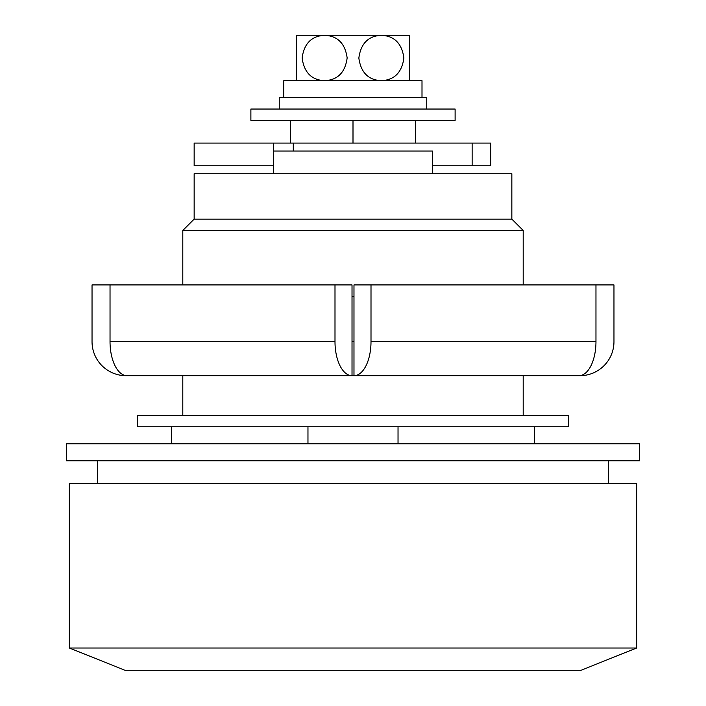 <?xml version="1.0" encoding="UTF-8"?>
<svg xmlns="http://www.w3.org/2000/svg" width="706" height="706" viewBox="0 0 706 706"><rect width="100%" height="100%" fill="white"/><g stroke="black" fill="none" stroke-linecap="round" stroke-linejoin="round"><path stroke-width="1.06" d="M579.926 670.7L126.074 670.7L69.338 648.011L636.662 648.011L579.926 670.7M636.662 648.011L636.662 483.486L69.338 483.486L69.338 648.011M353 120.399L353 143.089M290.51 120.399L290.51 143.089M415.49 120.399L415.49 143.089M273.575 151.031L273.575 173.729L432.425 173.729L432.425 151.031L273.575 151.031M97.702 460.789L97.702 483.486M608.298 460.789L608.298 483.486M534.539 426.751L534.539 443.774M194.15 219.116L511.85 219.116L511.85 173.729L194.15 173.729L194.15 219.116L182.801 230.456L182.801 284.924M511.85 219.116L523.199 230.456L182.801 230.456M126.074 375.636L126.074 375.689A34.038 34.038 0 0 1 92.036 341.651L92.036 284.924L334.997 284.924L334.997 341.651A34.038 17.023 90 0 0 352.02 375.689L148.763 375.689L182.801 375.689L182.801 415.402M523.199 230.456L523.199 284.924M578.946 375.689L579.926 375.689A34.038 34.038 0 0 0 613.964 341.651L613.964 284.924L595.97 284.924L595.97 341.651A34.038 17.023 90 0 1 578.946 375.689L353.98 375.689L557.237 375.689L523.199 375.689L523.199 415.402M398.034 426.751L398.034 443.774M307.966 426.751L307.966 443.774M639.495 460.789L66.505 460.789L66.505 443.774L639.495 443.774L639.495 460.789M432.425 165.786L490.688 165.786L490.688 143.089L194.15 143.089L194.15 165.786L273.372 165.786L273.372 143.089M293.281 151.031L293.281 143.089M425.1 120.399L250.886 120.399L250.886 109.051L455.114 109.051L455.114 120.399L425.1 120.399M296.264 80.687L296.264 35.3L324.636 35.3C337.618 35.909 345.128 43.445 347.149 57.918C345.208 72.444 337.706 80.034 324.636 80.687C311.628 80.078 304.118 72.515 302.115 57.998C304.092 43.498 311.602 35.935 324.636 35.3L409.736 35.3L409.736 80.687M324.636 35.3L303.077 35.3L324.636 35.3M381.364 80.687C368.382 80.078 360.872 72.541 358.851 58.068C360.792 43.534 368.294 35.944 381.364 35.3C394.372 35.9 401.882 43.463 403.885 57.989C401.908 72.489 394.398 80.052 381.364 80.687M422.003 80.687L422.003 97.702L422.003 80.687L283.786 80.687L283.786 97.702M426.751 109.051L426.751 97.702L279.249 97.702L279.249 109.051M352.02 296.264L353.98 296.264M595.97 284.924L353.98 284.924L353.98 375.689A34.038 17.023 -90 0 0 371.003 341.651L371.003 284.924M334.997 284.924L352.02 284.924L352.02 375.689L127.054 375.689A34.038 17.023 -90 0 1 110.03 341.651L110.03 284.924M126.074 375.689L127.204 375.689M352.02 375.689L353.98 375.689M352.02 341.651L353.98 341.651M568.586 426.751L137.414 426.751L137.414 415.402L568.586 415.402L568.586 426.751M371.003 341.651L595.97 341.651M110.03 341.651L334.997 341.651M171.461 426.751L171.461 443.774M472.137 165.786L472.137 143.089"/></g></svg>
